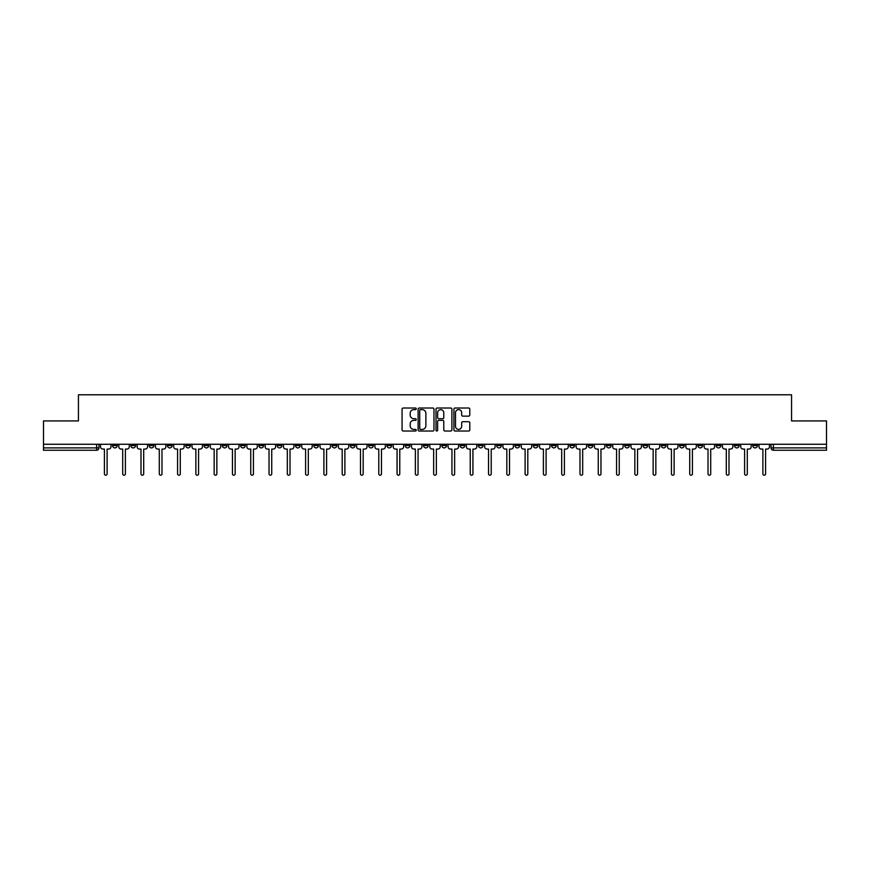 <?xml version="1.0" encoding="UTF-8"?>
<svg xmlns="http://www.w3.org/2000/svg" width="870" height="870" viewBox="0 0 870 870"><rect width="100%" height="100%" fill="white"/><g stroke="black" fill="none" stroke-linecap="round" stroke-linejoin="round"><path stroke-width="1.3" d="M416.241 408.824A0.805 0.805 0 0 0 415.436 408.019L403.201 408.019A1.153 1.153 0 0 0 402.06 409.161L402.06 429.878A1.153 1.153 0 0 0 403.201 431.031L415.436 431.031A0.805 0.805 0 0 0 416.241 430.226A0.805 0.805 0 0 0 415.436 429.421L413.848 429.421A3.687 3.687 0 0 1 410.172 425.734L410.172 424.016A3.687 3.687 0 0 1 413.848 420.33L415.436 420.33A0.805 0.805 0 0 0 416.241 419.525A0.805 0.805 0 0 0 415.436 418.72L413.848 418.72A3.687 3.687 0 0 1 410.172 415.033L410.172 413.304A3.687 3.687 0 0 1 413.848 409.629L415.436 409.629A0.805 0.805 0 0 0 416.241 408.824M716.162 444.265L716.162 445.549L720.86 445.549A2.349 2.349 0 0 1 718.511 447.898A2.349 2.349 0 0 1 716.162 445.549L716.162 444.265M606.423 444.265L606.423 445.549L611.11 445.549A2.349 2.349 0 0 1 608.761 447.898A2.349 2.349 0 0 1 606.423 445.549L606.423 444.265M588.131 444.265L588.131 445.549L592.818 445.549A2.349 2.349 0 0 1 590.469 447.898A2.349 2.349 0 0 1 588.131 445.549L588.131 444.265M478.38 444.265L478.38 445.549L483.067 445.549A2.349 2.349 0 0 1 480.729 447.898A2.349 2.349 0 0 1 478.38 445.549L478.38 444.265M460.089 444.265L460.089 445.549L464.787 445.549A2.349 2.349 0 0 1 462.438 447.898A2.349 2.349 0 0 1 460.089 445.549L460.089 444.265M441.797 444.265L441.797 445.549L446.495 445.549A2.349 2.349 0 0 1 444.146 447.898A2.349 2.349 0 0 1 441.797 445.549L441.797 444.265M405.213 444.265L405.213 445.549L409.911 445.549A2.349 2.349 0 0 1 407.562 447.898A2.349 2.349 0 0 1 405.213 445.549L405.213 444.265M368.641 445.549L368.641 444.265L368.641 445.549A2.349 2.349 0 0 0 370.979 447.898A2.349 2.349 0 0 1 368.641 445.549L373.328 445.549A2.349 2.349 0 0 1 370.979 447.898A2.349 2.349 0 0 0 373.328 445.549L373.328 444.265L373.328 445.549M350.349 445.549L350.349 444.265L350.349 445.549A2.349 2.349 0 0 0 352.687 447.898A2.349 2.349 0 0 1 350.349 445.549L355.036 445.549A2.349 2.349 0 0 1 352.687 447.898M332.057 445.549L332.057 444.265L332.057 445.549A2.349 2.349 0 0 0 334.395 447.898A2.349 2.349 0 0 1 332.057 445.549L336.744 445.549A2.349 2.349 0 0 1 334.395 447.898A2.349 2.349 0 0 0 336.744 445.549L336.744 444.265L336.744 445.549M313.765 444.265L313.765 445.549L318.453 445.549A2.349 2.349 0 0 1 316.104 447.898A2.349 2.349 0 0 1 313.765 445.549L313.765 444.265M295.474 444.265L295.474 445.549L300.161 445.549A2.349 2.349 0 0 1 297.812 447.898A2.349 2.349 0 0 1 295.474 445.549L295.474 444.265M277.182 444.265L277.182 445.549L281.869 445.549A2.349 2.349 0 0 1 279.531 447.898A2.349 2.349 0 0 1 277.182 445.549L277.182 444.265M258.89 445.549L258.89 444.265L258.89 445.549A2.349 2.349 0 0 0 261.239 447.898A2.349 2.349 0 0 1 258.89 445.549L263.577 445.549A2.349 2.349 0 0 1 261.239 447.898M222.307 445.549L222.307 444.265L222.307 445.549A2.349 2.349 0 0 0 224.656 447.898A2.349 2.349 0 0 1 222.307 445.549L226.994 445.549A2.349 2.349 0 0 1 224.656 447.898A2.349 2.349 0 0 0 226.994 445.549L226.994 444.265L226.994 445.549M204.015 445.549L204.015 444.265L204.015 445.549A2.349 2.349 0 0 0 206.364 447.898A2.349 2.349 0 0 1 204.015 445.549L208.702 445.549A2.349 2.349 0 0 1 206.364 447.898A2.349 2.349 0 0 0 208.702 445.549L208.702 444.265L208.702 445.549M185.723 445.549L185.723 444.265L185.723 445.549A2.349 2.349 0 0 0 188.072 447.898A2.349 2.349 0 0 1 185.723 445.549L190.41 445.549A2.349 2.349 0 0 1 188.072 447.898A2.349 2.349 0 0 0 190.41 445.549L190.41 444.265L190.41 445.549M167.431 445.549L167.431 444.265L167.431 445.549A2.349 2.349 0 0 0 169.78 447.898A2.349 2.349 0 0 1 167.431 445.549L172.119 445.549A2.349 2.349 0 0 1 169.78 447.898M149.14 445.549L149.14 444.265L149.14 445.549A2.349 2.349 0 0 0 151.489 447.898A2.349 2.349 0 0 1 149.14 445.549L153.838 445.549A2.349 2.349 0 0 1 151.489 447.898A2.349 2.349 0 0 0 153.838 445.549L153.838 444.265L153.838 445.549M130.848 445.549L130.848 444.265L130.848 445.549A2.349 2.349 0 0 0 133.197 447.898A2.349 2.349 0 0 1 130.848 445.549L135.546 445.549A2.349 2.349 0 0 1 133.197 447.898A2.349 2.349 0 0 0 135.546 445.549L135.546 444.265L135.546 445.549M468.636 416.132A1.153 1.153 0 0 0 469.789 414.979L469.789 409.161A1.153 1.153 0 0 0 468.636 408.019L455.053 408.019A1.153 1.153 0 0 0 453.901 409.161L453.901 429.878A1.153 1.153 0 0 0 455.053 431.031L468.636 431.031A1.153 1.153 0 0 0 469.789 429.878L469.789 422.863A1.153 1.153 0 0 0 468.636 421.711L462.818 421.711A1.153 1.153 0 0 0 461.676 422.863L461.676 426.344A3.078 3.078 0 0 1 458.599 429.421A3.078 3.078 0 0 1 455.51 426.344L455.51 412.706A3.078 3.078 0 0 1 458.599 409.629A3.078 3.078 0 0 1 461.676 412.706L461.676 414.979A1.153 1.153 0 0 0 462.818 416.132L468.636 416.132M43.5 444.265L43.5 420.928L78.441 420.928L78.441 394.784L791.559 394.784L791.559 420.928L826.5 420.928L826.5 444.265L43.5 444.265L43.5 447.898L98.962 447.898L98.962 444.265L98.962 447.898A2.349 2.349 0 0 1 96.614 450.247L43.5 450.247L43.5 447.898M433.989 409.161A1.153 1.153 0 0 0 432.847 408.019L419.264 408.019A1.153 1.153 0 0 0 418.111 409.161L418.111 429.878A1.153 1.153 0 0 0 419.264 431.031L432.847 431.031A1.153 1.153 0 0 0 433.989 429.878L433.989 409.161M437.153 408.019L450.736 408.019A1.153 1.153 0 0 1 451.889 409.161L451.889 429.878A1.153 1.153 0 0 1 450.736 431.031L444.929 431.031A1.153 1.153 0 0 1 443.776 429.878L443.776 421.482A1.153 1.153 0 0 0 442.623 420.33L438.774 420.33A1.153 1.153 0 0 0 437.621 421.482L437.621 430.226A0.805 0.805 0 0 1 436.816 431.031A0.805 0.805 0 0 1 436.011 430.226L436.011 409.161A1.153 1.153 0 0 1 437.153 408.019M771.037 444.265L771.037 447.898L826.5 447.898L826.5 450.247L773.386 450.247A2.349 2.349 0 0 1 771.037 447.898M826.5 444.265L826.5 447.898M757.444 444.265L757.444 445.549A2.349 2.349 0 0 1 755.095 447.898A2.349 2.349 0 0 1 752.746 445.549A2.349 2.349 0 0 0 755.095 447.898M752.746 444.265L752.746 445.549L757.444 445.549M739.152 444.265L739.152 445.549A2.349 2.349 0 0 1 736.803 447.898A2.349 2.349 0 0 1 734.454 445.549L739.152 445.549M734.454 444.265L734.454 445.549M720.86 444.265L720.86 445.549A2.349 2.349 0 0 1 718.511 447.898M702.568 444.265L702.568 445.549A2.349 2.349 0 0 1 700.219 447.898A2.349 2.349 0 0 1 697.881 445.549L702.568 445.549M697.881 444.265L697.881 445.549M684.277 444.265L684.277 445.549A2.349 2.349 0 0 1 681.928 447.898A2.349 2.349 0 0 1 679.59 445.549L684.277 445.549M679.59 444.265L679.59 445.549M665.985 444.265L665.985 445.549A2.349 2.349 0 0 1 663.636 447.898A2.349 2.349 0 0 1 661.298 445.549A2.349 2.349 0 0 0 663.636 447.898M661.298 444.265L661.298 445.549L665.985 445.549M647.693 444.265L647.693 445.549A2.349 2.349 0 0 1 645.344 447.898A2.349 2.349 0 0 1 643.006 445.549L647.693 445.549M643.006 444.265L643.006 445.549M629.401 444.265L629.401 445.549A2.349 2.349 0 0 1 627.053 447.898A2.349 2.349 0 0 1 624.714 445.549L629.401 445.549M624.714 444.265L624.714 445.549M611.11 444.265L611.11 445.549M592.818 444.265L592.818 445.549L592.818 444.265M574.526 444.265L574.526 445.549A2.349 2.349 0 0 1 572.188 447.898A2.349 2.349 0 0 1 569.839 445.549L574.526 445.549M569.839 444.265L569.839 445.549M556.235 444.265L556.235 445.549A2.349 2.349 0 0 1 553.896 447.898A2.349 2.349 0 0 1 551.547 445.549L556.235 445.549M551.547 444.265L551.547 445.549M537.943 444.265L537.943 445.549A2.349 2.349 0 0 1 535.605 447.898A2.349 2.349 0 0 1 533.256 445.549L537.943 445.549M533.256 444.265L533.256 445.549M519.651 444.265L519.651 445.549A2.349 2.349 0 0 1 517.313 447.898A2.349 2.349 0 0 1 514.964 445.549L519.651 445.549M514.964 444.265L514.964 445.549M501.359 444.265L501.359 445.549A2.349 2.349 0 0 1 499.021 447.898A2.349 2.349 0 0 1 496.672 445.549L501.359 445.549M496.672 444.265L496.672 445.549M483.067 444.265L483.067 445.549A2.349 2.349 0 0 1 480.729 447.898M464.787 444.265L464.787 445.549M446.495 445.549L446.495 444.265L446.495 445.549A2.349 2.349 0 0 1 444.146 447.898M428.203 444.265L428.203 445.549A2.349 2.349 0 0 1 425.854 447.898A2.349 2.349 0 0 1 423.505 445.549A2.349 2.349 0 0 0 425.854 447.898A2.349 2.349 0 0 0 428.203 445.549L423.505 445.549L423.505 444.265M409.911 445.549L409.911 444.265L409.911 445.549A2.349 2.349 0 0 1 407.562 447.898M391.62 444.265L391.62 445.549A2.349 2.349 0 0 1 389.271 447.898A2.349 2.349 0 0 1 386.933 445.549A2.349 2.349 0 0 0 389.271 447.898M386.933 444.265L386.933 445.549L391.62 445.549M355.036 444.265L355.036 445.549L355.036 444.265M318.453 445.549L318.453 444.265L318.453 445.549A2.349 2.349 0 0 1 316.104 447.898M300.161 445.549L300.161 444.265L300.161 445.549A2.349 2.349 0 0 1 297.812 447.898M281.869 445.549L281.869 444.265L281.869 445.549A2.349 2.349 0 0 1 279.531 447.898M263.577 444.265L263.577 445.549L263.577 444.265M245.286 445.549L245.286 444.265L245.286 445.549A2.349 2.349 0 0 1 242.947 447.898A2.349 2.349 0 0 1 240.599 445.549L245.286 445.549A2.349 2.349 0 0 1 242.947 447.898M240.599 444.265L240.599 445.549M172.119 444.265L172.119 445.549L172.119 444.265M117.254 444.265L117.254 445.549A2.349 2.349 0 0 1 114.905 447.898A2.349 2.349 0 0 1 112.556 445.549A2.349 2.349 0 0 0 114.905 447.898A2.349 2.349 0 0 0 117.254 445.549L117.254 444.265M112.556 444.265L112.556 445.549L117.254 445.549M96.614 444.265L96.614 450.247A2.349 2.349 0 0 0 98.962 447.898M420.525 409.629A0.805 0.805 0 0 0 419.721 410.433L419.721 428.616A0.805 0.805 0 0 0 420.525 429.421L422.2 429.421A3.687 3.687 0 0 0 425.876 425.734L425.876 413.304A3.687 3.687 0 0 0 422.2 409.629L420.525 409.629M443.776 412.761A3.078 3.078 0 0 0 440.698 409.683A3.078 3.078 0 0 0 437.621 412.761L437.621 417.567A1.153 1.153 0 0 0 438.774 418.72L442.623 418.72A1.153 1.153 0 0 0 443.776 417.567L443.776 412.761M100.539 446.723L100.539 444.265L100.539 446.723A2.349 2.349 0 0 0 102.888 449.072L104.411 449.072L104.411 473.867A1.348 1.348 0 0 0 105.759 475.216A1.348 1.348 0 0 0 107.108 473.867L107.108 449.072L108.63 449.072A2.349 2.349 0 0 0 110.979 446.723L110.979 444.265L110.979 446.723M102.888 449.072L104.411 449.072L104.411 473.867M107.108 473.867L107.108 449.072L108.63 449.072M118.831 446.723L118.831 444.265L118.831 446.723A2.349 2.349 0 0 0 121.18 449.072L122.703 449.072L122.703 473.867A1.348 1.348 0 0 0 124.051 475.216A1.348 1.348 0 0 0 125.4 473.867L125.4 449.072L126.922 449.072A2.349 2.349 0 0 0 129.271 446.723L129.271 444.265L129.271 446.723M137.123 446.723L137.123 444.265L137.123 446.723A2.349 2.349 0 0 0 139.472 449.072L140.994 449.072L140.994 473.867A1.348 1.348 0 0 0 142.343 475.216A1.348 1.348 0 0 0 143.691 473.867L143.691 449.072L145.214 449.072A2.349 2.349 0 0 0 147.563 446.723L147.563 444.265L147.563 446.723M121.18 449.072L122.703 449.072L122.703 473.867M125.4 473.867L125.4 449.072L126.922 449.072M139.472 449.072L140.994 449.072L140.994 473.867M143.691 473.867L143.691 449.072L145.214 449.072M155.415 446.723L155.415 444.265L155.415 446.723A2.349 2.349 0 0 0 157.764 449.072L159.286 449.072L159.286 473.867A1.348 1.348 0 0 0 160.635 475.216A1.348 1.348 0 0 0 161.983 473.867L161.983 449.072L163.506 449.072A2.349 2.349 0 0 0 165.855 446.723L165.855 444.265L165.855 446.723M173.706 446.723L173.706 444.265L173.706 446.723A2.349 2.349 0 0 0 176.055 449.072L177.578 449.072L177.578 473.867A1.348 1.348 0 0 0 178.926 475.216A1.348 1.348 0 0 0 180.275 473.867L180.275 449.072L181.797 449.072A2.349 2.349 0 0 0 184.146 446.723L184.146 444.265L184.146 446.723M191.998 446.723L191.998 444.265L191.998 446.723A2.349 2.349 0 0 0 194.347 449.072L195.87 449.072L195.87 473.867A1.348 1.348 0 0 0 197.218 475.216A1.348 1.348 0 0 0 198.567 473.867L198.567 449.072L200.089 449.072A2.349 2.349 0 0 0 202.438 446.723L202.438 444.265L202.438 446.723M157.764 449.072L159.286 449.072L159.286 473.867M161.983 473.867L161.983 449.072L163.506 449.072M176.055 449.072L177.578 449.072L177.578 473.867M180.275 473.867L180.275 449.072L181.797 449.072M194.347 449.072L195.87 449.072L195.87 473.867M198.567 473.867L198.567 449.072L200.089 449.072M210.29 446.723L210.29 444.265L210.29 446.723A2.349 2.349 0 0 0 212.639 449.072L214.161 449.072L214.161 473.867A1.348 1.348 0 0 0 215.51 475.216A1.348 1.348 0 0 0 216.858 473.867L216.858 449.072L218.381 449.072A2.349 2.349 0 0 0 220.719 446.723L220.719 444.265L220.719 446.723M212.639 449.072L214.161 449.072L214.161 473.867M216.858 473.867L216.858 449.072L218.381 449.072M228.582 446.723L228.582 444.265L228.582 446.723A2.349 2.349 0 0 0 230.931 449.072L232.453 449.072L232.453 473.867A1.348 1.348 0 0 0 233.802 475.216A1.348 1.348 0 0 0 235.15 473.867L235.15 449.072L236.673 449.072A2.349 2.349 0 0 0 239.011 446.723L239.011 444.265L239.011 446.723M230.931 449.072L232.453 449.072L232.453 473.867M235.15 473.867L235.15 449.072L236.673 449.072M246.873 446.723L246.873 444.265L246.873 446.723A2.349 2.349 0 0 0 249.211 449.072L250.745 449.072L250.745 473.867A1.348 1.348 0 0 0 252.093 475.216A1.348 1.348 0 0 0 253.442 473.867L253.442 449.072L254.964 449.072A2.349 2.349 0 0 0 257.302 446.723L257.302 444.265L257.302 446.723M249.211 449.072L250.745 449.072L250.745 473.867M253.442 473.867L253.442 449.072L254.964 449.072M265.165 446.723L265.165 444.265L265.165 446.723A2.349 2.349 0 0 0 267.503 449.072L269.037 449.072L269.037 473.867A1.348 1.348 0 0 0 270.385 475.216A1.348 1.348 0 0 0 271.734 473.867L271.734 449.072L273.256 449.072A2.349 2.349 0 0 0 275.594 446.723L275.594 444.265L275.594 446.723M267.503 449.072L269.037 449.072L269.037 473.867M271.734 473.867L271.734 449.072L273.256 449.072M283.457 446.723L283.457 444.265L283.457 446.723A2.349 2.349 0 0 0 285.795 449.072L287.317 449.072L287.317 473.867A1.348 1.348 0 0 0 288.666 475.216A1.348 1.348 0 0 0 290.014 473.867L290.014 449.072L291.548 449.072A2.349 2.349 0 0 0 293.886 446.723L293.886 444.265L293.886 446.723M285.795 449.072L287.317 449.072L287.317 473.867M290.014 473.867L290.014 449.072L291.548 449.072M301.749 446.723L301.749 444.265L301.749 446.723A2.349 2.349 0 0 0 304.087 449.072L305.609 449.072L305.609 473.867A1.348 1.348 0 0 0 306.958 475.216A1.348 1.348 0 0 0 308.306 473.867L308.306 449.072L309.84 449.072A2.349 2.349 0 0 0 312.178 446.723L312.178 444.265L312.178 446.723M304.087 449.072L305.609 449.072L305.609 473.867M308.306 473.867L308.306 449.072L309.84 449.072M320.04 446.723L320.04 444.265L320.04 446.723A2.349 2.349 0 0 0 322.378 449.072L323.901 449.072L323.901 473.867A1.348 1.348 0 0 0 325.249 475.216A1.348 1.348 0 0 0 326.598 473.867L326.598 449.072L328.131 449.072A2.349 2.349 0 0 0 330.469 446.723L330.469 444.265L330.469 446.723M322.378 449.072L323.901 449.072L323.901 473.867M326.598 473.867L326.598 449.072L328.131 449.072M338.332 446.723L338.332 444.265L338.332 446.723A2.349 2.349 0 0 0 340.67 449.072L342.193 449.072L342.193 473.867A1.348 1.348 0 0 0 343.541 475.216A1.348 1.348 0 0 0 344.89 473.867L344.89 449.072L346.412 449.072A2.349 2.349 0 0 0 348.761 446.723L348.761 444.265L348.761 446.723M340.67 449.072L342.193 449.072L342.193 473.867M344.89 473.867L344.89 449.072L346.412 449.072M356.613 446.723L356.613 444.265L356.613 446.723A2.349 2.349 0 0 0 358.962 449.072L360.484 449.072L360.484 473.867A1.348 1.348 0 0 0 361.833 475.216A1.348 1.348 0 0 0 363.181 473.867L363.181 449.072L364.704 449.072A2.349 2.349 0 0 0 367.053 446.723L367.053 444.265L367.053 446.723M358.962 449.072L360.484 449.072L360.484 473.867M363.181 473.867L363.181 449.072L364.704 449.072M374.905 446.723L374.905 444.265L374.905 446.723A2.349 2.349 0 0 0 377.254 449.072L378.776 449.072L378.776 473.867A1.348 1.348 0 0 0 380.125 475.216A1.348 1.348 0 0 0 381.473 473.867L381.473 449.072L382.996 449.072A2.349 2.349 0 0 0 385.345 446.723L385.345 444.265L385.345 446.723M377.254 449.072L378.776 449.072L378.776 473.867M381.473 473.867L381.473 449.072L382.996 449.072M393.196 446.723L393.196 444.265L393.196 446.723A2.349 2.349 0 0 0 395.546 449.072L397.068 449.072L397.068 473.867A1.348 1.348 0 0 0 398.416 475.216A1.348 1.348 0 0 0 399.765 473.867L399.765 449.072L401.287 449.072A2.349 2.349 0 0 0 403.637 446.723L403.637 444.265L403.637 446.723M395.546 449.072L397.068 449.072L397.068 473.867M399.765 473.867L399.765 449.072L401.287 449.072M411.488 446.723L411.488 444.265L411.488 446.723A2.349 2.349 0 0 0 413.837 449.072L415.36 449.072L415.36 473.867A1.348 1.348 0 0 0 416.708 475.216A1.348 1.348 0 0 0 418.057 473.867L418.057 449.072L419.579 449.072A2.349 2.349 0 0 0 421.928 446.723L421.928 444.265L421.928 446.723M413.837 449.072L415.36 449.072L415.36 473.867M418.057 473.867L418.057 449.072L419.579 449.072M429.78 446.723L429.78 444.265L429.78 446.723A2.349 2.349 0 0 0 432.129 449.072L433.651 449.072L433.651 473.867A1.348 1.348 0 0 0 435 475.216A1.348 1.348 0 0 0 436.349 473.867L436.349 449.072L437.871 449.072A2.349 2.349 0 0 0 440.22 446.723L440.22 444.265L440.22 446.723M432.129 449.072L433.651 449.072L433.651 473.867M436.349 473.867L436.349 449.072L437.871 449.072M448.072 446.723L448.072 444.265L448.072 446.723A2.349 2.349 0 0 0 450.421 449.072L451.943 449.072L451.943 473.867A1.348 1.348 0 0 0 453.292 475.216A1.348 1.348 0 0 0 454.64 473.867L454.64 449.072L456.163 449.072A2.349 2.349 0 0 0 458.512 446.723L458.512 444.265L458.512 446.723M450.421 449.072L451.943 449.072L451.943 473.867M454.64 473.867L454.64 449.072L456.163 449.072M466.363 446.723L466.363 444.265L466.363 446.723A2.349 2.349 0 0 0 468.712 449.072L470.235 449.072L470.235 473.867A1.348 1.348 0 0 0 471.583 475.216A1.348 1.348 0 0 0 472.932 473.867L472.932 449.072L474.454 449.072A2.349 2.349 0 0 0 476.803 446.723L476.803 444.265L476.803 446.723M468.712 449.072L470.235 449.072L470.235 473.867M472.932 473.867L472.932 449.072L474.454 449.072M484.655 446.723L484.655 444.265L484.655 446.723A2.349 2.349 0 0 0 487.004 449.072L488.527 449.072L488.527 473.867A1.348 1.348 0 0 0 489.875 475.216A1.348 1.348 0 0 0 491.224 473.867L491.224 449.072L492.746 449.072A2.349 2.349 0 0 0 495.095 446.723L495.095 444.265L495.095 446.723M487.004 449.072L488.527 449.072L488.527 473.867M491.224 473.867L491.224 449.072L492.746 449.072M502.947 446.723L502.947 444.265L502.947 446.723A2.349 2.349 0 0 0 505.296 449.072L506.818 449.072L506.818 473.867A1.348 1.348 0 0 0 508.167 475.216A1.348 1.348 0 0 0 509.515 473.867L509.515 449.072L511.038 449.072A2.349 2.349 0 0 0 513.387 446.723L513.387 444.265L513.387 446.723M505.296 449.072L506.818 449.072L506.818 473.867M509.515 473.867L509.515 449.072L511.038 449.072M521.239 446.723L521.239 444.265L521.239 446.723A2.349 2.349 0 0 0 523.588 449.072L525.11 449.072L525.11 473.867A1.348 1.348 0 0 0 526.459 475.216A1.348 1.348 0 0 0 527.807 473.867L527.807 449.072L529.33 449.072A2.349 2.349 0 0 0 531.668 446.723L531.668 444.265L531.668 446.723M523.588 449.072L525.11 449.072L525.11 473.867M527.807 473.867L527.807 449.072L529.33 449.072M539.53 446.723L539.53 444.265L539.53 446.723A2.349 2.349 0 0 0 541.869 449.072L543.402 449.072L543.402 473.867A1.348 1.348 0 0 0 544.75 475.216A1.348 1.348 0 0 0 546.099 473.867L546.099 449.072L547.621 449.072A2.349 2.349 0 0 0 549.96 446.723L549.96 444.265L549.96 446.723M541.869 449.072L543.402 449.072L543.402 473.867M546.099 473.867L546.099 449.072L547.621 449.072M557.822 446.723L557.822 444.265L557.822 446.723A2.349 2.349 0 0 0 560.16 449.072L561.694 449.072L561.694 473.867A1.348 1.348 0 0 0 563.042 475.216A1.348 1.348 0 0 0 564.391 473.867L564.391 449.072L565.913 449.072A2.349 2.349 0 0 0 568.251 446.723L568.251 444.265L568.251 446.723M560.16 449.072L561.694 449.072L561.694 473.867M564.391 473.867L564.391 449.072L565.913 449.072M576.114 446.723L576.114 444.265L576.114 446.723A2.349 2.349 0 0 0 578.452 449.072L579.986 449.072L579.986 473.867A1.348 1.348 0 0 0 581.334 475.216A1.348 1.348 0 0 0 582.682 473.867L582.682 449.072L584.205 449.072A2.349 2.349 0 0 0 586.543 446.723L586.543 444.265L586.543 446.723M578.452 449.072L579.986 449.072L579.986 473.867M582.682 473.867L582.682 449.072L584.205 449.072M594.406 446.723L594.406 444.265L594.406 446.723A2.349 2.349 0 0 0 596.744 449.072L598.266 449.072L598.266 473.867A1.348 1.348 0 0 0 599.615 475.216A1.348 1.348 0 0 0 600.963 473.867L600.963 449.072L602.497 449.072A2.349 2.349 0 0 0 604.835 446.723L604.835 444.265L604.835 446.723M596.744 449.072L598.266 449.072L598.266 473.867M600.963 473.867L600.963 449.072L602.497 449.072M612.697 446.723L612.697 444.265L612.697 446.723A2.349 2.349 0 0 0 615.036 449.072L616.558 449.072L616.558 473.867A1.348 1.348 0 0 0 617.907 475.216A1.348 1.348 0 0 0 619.255 473.867L619.255 449.072L620.788 449.072A2.349 2.349 0 0 0 623.127 446.723L623.127 444.265L623.127 446.723M615.036 449.072L616.558 449.072L616.558 473.867M619.255 473.867L619.255 449.072L620.788 449.072M630.989 446.723L630.989 444.265L630.989 446.723A2.349 2.349 0 0 0 633.327 449.072L634.85 449.072L634.85 473.867A1.348 1.348 0 0 0 636.198 475.216A1.348 1.348 0 0 0 637.547 473.867L637.547 449.072L639.069 449.072A2.349 2.349 0 0 0 641.418 446.723L641.418 444.265L641.418 446.723M633.327 449.072L634.85 449.072L634.85 473.867M637.547 473.867L637.547 449.072L639.069 449.072M649.281 446.723L649.281 444.265L649.281 446.723A2.349 2.349 0 0 0 651.619 449.072L653.142 449.072L653.142 473.867A1.348 1.348 0 0 0 654.49 475.216A1.348 1.348 0 0 0 655.839 473.867L655.839 449.072L657.361 449.072A2.349 2.349 0 0 0 659.71 446.723L659.71 444.265L659.71 446.723M651.619 449.072L653.142 449.072L653.142 473.867M655.839 473.867L655.839 449.072L657.361 449.072M667.562 446.723L667.562 444.265L667.562 446.723A2.349 2.349 0 0 0 669.911 449.072L671.433 449.072L671.433 473.867A1.348 1.348 0 0 0 672.782 475.216A1.348 1.348 0 0 0 674.13 473.867L674.13 449.072L675.653 449.072A2.349 2.349 0 0 0 678.002 446.723L678.002 444.265L678.002 446.723M669.911 449.072L671.433 449.072L671.433 473.867M674.13 473.867L674.13 449.072L675.653 449.072M685.854 446.723L685.854 444.265L685.854 446.723A2.349 2.349 0 0 0 688.203 449.072L689.725 449.072L689.725 473.867A1.348 1.348 0 0 0 691.074 475.216A1.348 1.348 0 0 0 692.422 473.867L692.422 449.072L693.945 449.072A2.349 2.349 0 0 0 696.294 446.723L696.294 444.265L696.294 446.723M688.203 449.072L689.725 449.072L689.725 473.867M692.422 473.867L692.422 449.072L693.945 449.072M704.145 446.723L704.145 444.265L704.145 446.723A2.349 2.349 0 0 0 706.494 449.072L708.017 449.072L708.017 473.867A1.348 1.348 0 0 0 709.365 475.216A1.348 1.348 0 0 0 710.714 473.867L710.714 449.072L712.236 449.072A2.349 2.349 0 0 0 714.585 446.723L714.585 444.265L714.585 446.723M706.494 449.072L708.017 449.072L708.017 473.867M710.714 473.867L710.714 449.072L712.236 449.072M722.437 446.723L722.437 444.265L722.437 446.723A2.349 2.349 0 0 0 724.786 449.072L726.309 449.072L726.309 473.867A1.348 1.348 0 0 0 727.657 475.216A1.348 1.348 0 0 0 729.006 473.867L729.006 449.072L730.528 449.072A2.349 2.349 0 0 0 732.877 446.723L732.877 444.265L732.877 446.723M724.786 449.072L726.309 449.072L726.309 473.867M729.006 473.867L729.006 449.072L730.528 449.072M740.729 446.723L740.729 444.265L740.729 446.723A2.349 2.349 0 0 0 743.078 449.072L744.6 449.072L744.6 473.867A1.348 1.348 0 0 0 745.949 475.216A1.348 1.348 0 0 0 747.297 473.867L747.297 449.072L748.82 449.072A2.349 2.349 0 0 0 751.169 446.723L751.169 444.265L751.169 446.723M743.078 449.072L744.6 449.072L744.6 473.867M747.297 473.867L747.297 449.072L748.82 449.072M759.021 446.723L759.021 444.265L759.021 446.723A2.349 2.349 0 0 0 761.37 449.072L762.892 449.072L762.892 473.867A1.348 1.348 0 0 0 764.241 475.216A1.348 1.348 0 0 0 765.589 473.867L765.589 449.072L767.112 449.072A2.349 2.349 0 0 0 769.461 446.723L769.461 444.265L769.461 446.723M761.37 449.072L762.892 449.072L762.892 473.867M765.589 473.867L765.589 449.072L767.112 449.072M773.386 444.265L773.386 450.247"/></g></svg>
